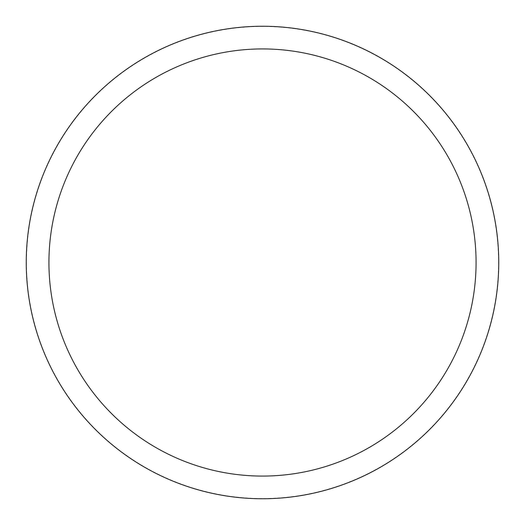 <?xml version="1.0" encoding="UTF-8"?>
<svg xmlns="http://www.w3.org/2000/svg" width="525" height="525" viewBox="0 0 525 525"><rect width="100%" height="100%" fill="white"/><g stroke="black" fill="none" stroke-linecap="round" stroke-linejoin="round"><path stroke-width="0.39" stroke-dasharray="2.62 1.97" d="M26.25 262.5A236.25 236.25 0 0 1 262.5 26.25A236.25 236.25 0 0 1 498.75 262.5A236.25 236.25 0 0 1 262.5 498.75A236.25 236.25 0 0 1 26.25 262.5A236.25 236.25 0 0 1 380.625 57.901A236.25 236.25 0 0 1 380.625 467.099A236.25 236.25 0 0 1 26.25 262.5A236.25 236.25 0 0 0 262.5 498.75A236.25 236.25 0 0 0 498.75 262.5A236.25 236.25 0 0 0 262.5 26.25A236.25 236.25 0 0 0 26.25 262.5A236.25 236.25 0 0 1 380.625 57.901A236.25 236.25 0 0 1 380.625 467.099A236.25 236.25 0 0 1 26.25 262.5A236.25 236.25 0 0 0 380.625 467.099A236.25 236.25 0 0 0 380.625 57.901A236.25 236.25 0 0 0 26.25 262.5M26.453 262.5A236.047 236.047 0 0 0 380.52 466.922A236.047 236.047 0 0 0 380.52 58.078A236.047 236.047 0 0 0 26.453 262.5"/><path stroke-width="0.79" d="M48.93 262.5A213.57 213.57 0 0 1 369.285 77.543A213.57 213.57 0 0 1 369.285 447.458A213.57 213.57 0 0 1 48.93 262.5M26.25 262.5A236.25 236.25 0 0 1 380.625 57.901A236.25 236.25 0 0 1 380.625 467.099A236.25 236.25 0 0 1 26.25 262.5"/></g></svg>
